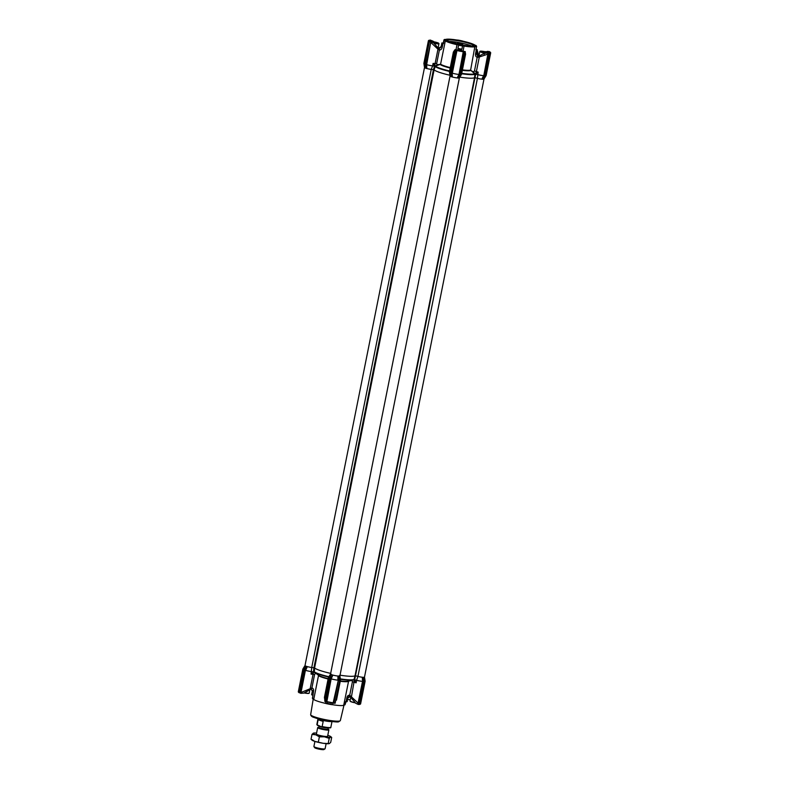 <?xml version="1.0" encoding="UTF-8"?>
<svg xmlns="http://www.w3.org/2000/svg" width="789" height="789" viewBox="0 0 789 789"><rect width="100%" height="100%" fill="white"/><g stroke="black" fill="none" stroke-linecap="round" stroke-linejoin="round"><path stroke-width="1.18" d="M476.438 46.068A16.648 2.259 -168.7 0 1 476.497 46.147A16.648 2.259 -168.7 0 1 476.586 46.482A16.648 2.259 -168.7 0 1 476.507 46.64L475.856 49.875L477.345 49.954A18.078 2.456 11.3 0 0 477.325 49.806L476.014 49.362M463.498 41.314A15.228 2.061 -168.7 0 1 474.82 45.072L476.092 45.565A16.174 2.189 -168.7 0 1 476.122 45.604A16.174 2.189 -168.7 0 1 476.161 46.048L474.948 46.058A15.228 2.061 -168.7 0 1 464.04 45.515L462.334 45.367A16.174 2.189 -168.7 0 1 458.951 44.707L457.206 44.194A15.228 2.061 -168.7 0 1 445.884 40.436L444.611 39.953A16.174 2.189 -168.7 0 1 444.542 39.46L445.755 39.45A15.228 2.061 -168.7 0 1 456.663 39.992L458.37 40.15A16.174 2.189 -168.7 0 1 461.743 40.801L463.498 41.314M490.699 52.794L486.152 75.507A6.184 0.838 -168.7 0 1 486.142 75.547A6.184 0.838 -168.7 0 1 485.393 75.754L489.93 53.031A6.184 0.838 -168.7 0 0 490.699 52.794L489.515 51.788M487.957 52.646L487.878 54.135L487.464 52.616L488.608 52.814L483.637 76.355L487.878 54.135L479.298 56.995L476.388 71.582A6.184 0.838 11.3 0 0 478.134 72.085L477.434 78.338A4.754 0.641 11.3 0 0 481.813 79.156L483.578 75.685A6.184 0.838 -168.7 0 1 477.631 74.6L475.382 74.136L478.134 72.085M362.506 680.779L362.309 677.248A4.754 0.641 -168.7 0 1 357.93 676.429L477.434 78.338L475.195 77.756L477.434 78.338A4.754 0.641 -168.7 0 0 481.813 79.156L483.312 76.198M475.067 77.726L474.544 77.687A20.928 2.84 -168.7 0 1 459.809 77.135A20.928 2.84 11.3 0 0 474.544 77.687L474.988 74.127L475.678 74.097M474.988 74.127L470.925 70.418L473.183 71.937M329.398 678.274A6.184 0.838 -168.7 0 1 328.382 677.573A6.184 0.838 -168.7 0 1 328.402 677.534L330.552 674.033A4.754 0.641 -168.7 0 0 335.088 675.611A4.754 0.641 -168.7 0 0 339.881 675.907L459.385 77.835A4.754 0.641 -168.7 0 1 458.823 78.003A4.754 0.641 11.3 0 0 459.376 77.845L461.535 74.324A6.184 0.838 -168.7 0 0 461.545 74.284L465.579 54.125L465.145 52.705M461.535 74.324A6.184 0.838 -168.7 0 1 460.786 74.531M459.435 74.413L457.482 77.983L459.691 74.501L464.001 51.581L463.311 51.393L458.971 74.462A6.184 0.838 -168.7 0 1 452.186 73.15L456.417 50.082L451.505 72.923L452.225 73.712L452.383 76.997L451.821 73.13M456.486 50.092L457.028 50.171L452.225 73.712M454.928 49.786L450.381 72.519A6.184 0.838 -168.7 0 1 449.414 71.907A6.184 0.838 -168.7 0 1 449.414 71.868L453.379 52.054L454.75 50.634M449.592 70.98A20.672 2.801 -168.7 0 1 435.321 66.089L437.205 64.718L440.558 64.284L435.321 66.089L434.108 69.866L433.585 69.708M434.492 66.227L433.437 69.688L431.228 69.402L433.437 69.688L313.923 667.78L314.594 667.958L314.308 672.179A20.672 2.801 -168.7 0 1 314.229 672.11M434.749 66.187L433.112 63.386L432.609 65.891A6.184 0.838 -168.7 0 1 426.652 64.678L426.849 68.525A4.754 0.641 11.3 0 0 431.228 69.402L432.609 65.891L434.532 66.138M426.642 64.678L430.695 42.586L426.642 64.678M424.975 64.826L425.241 68.032L426.346 68.426L426.681 65.24M429.384 41.275L424.837 64.047L425.271 68.061L424.896 64.008L429.413 41.482L424.896 64.008L426.238 64.461L426.316 65.27L426.277 64.659M433.112 63.386A6.184 0.838 11.3 0 0 434.808 63.544L436.652 63.633L439.365 50.062L437.954 49.243A1.43 0.976 141.2 0 0 438.063 48.011L437.836 47.734A1.43 0.976 -38.5 0 0 437.816 47.715L437.836 47.734A1.43 0.976 -38.5 0 1 437.727 48.957L431.041 42.655L431.366 41.728L433.743 42.991L437.372 47.153M424.837 64.067A6.184 0.838 -168.7 0 1 423.88 63.436A6.184 0.838 -168.7 0 1 423.88 63.386L428.417 40.673L429.571 40.2M475.856 49.875A16.648 2.259 11.3 0 0 475.945 49.717L476.586 46.482M476.586 53.504C476.694 54.993 477.246 55.694 478.233 55.605A1.43 1.026 -93.8 0 0 477.878 55.605M476.576 54.175L478.006 55.585L478.943 55.21A1.43 0.759 -127.3 0 0 478.815 55.368M450.736 39.568A13.61 1.844 11.3 0 0 447.087 40.357A13.61 1.844 11.3 0 0 459.987 44.569A13.61 1.844 11.3 0 0 473.518 45.644A13.61 1.844 11.3 0 0 466.348 42.251A13.61 1.844 11.3 0 0 450.736 39.568M484.702 51.63L489.121 51.798A5.276 0.72 -168.7 0 1 489.791 52.419A5.276 0.72 -168.7 0 1 489.21 52.538L489.15 53.129L488.608 52.814M475.678 73.752L476.388 71.582L474.475 70.951L473.499 71.73L475.037 74.018M476.319 49.934L475.58 53.632C475.225 55.506 475.757 56.749 477.187 57.37L479.298 56.995L479.564 55.812L483.696 53.632L489.21 52.538M461.654 73.762A20.928 2.84 -168.7 0 0 475.008 74.265L475.392 74.146M461.743 73.308A20.672 2.801 -168.7 0 0 474.929 73.752L475.284 73.584M464.977 51.541L462.522 51.186L464.938 51.541L464.977 52.518M464.001 51.581L459.691 74.501L460.727 74.551L464.938 51.541M454.918 50.575L455.075 49.648L456.032 50.309M449.503 71.434A20.928 2.84 -168.7 0 1 435.104 66.552L435.183 66.424M435.045 65.803L435.153 66.306M433.743 42.991L430.084 41.067A5.168 0.7 -168.7 0 1 429.502 40.693A5.168 0.7 -168.7 0 1 429.995 40.397L433.812 41.797M462.423 69.886A15.701 2.13 11.3 0 0 470.638 70.014L470.688 70.113M464.04 45.515L464.06 46.068A15.701 2.13 11.3 0 0 475.313 46.63L476.507 46.64L476.161 46.048M478.233 55.605L479.13 55.131C478.104 55.822 478.134 56.098 479.248 55.96L479.564 55.812M478.953 57.173A1.43 0.897 -116.5 0 1 479.239 55.97L478.282 56.009L476.605 53.652L475.58 53.632M476.576 53.928L477.345 49.954L476.576 53.928M479.14 55.141C478.104 55.822 478.134 56.098 479.248 55.96A21.204 2.88 -168.7 0 1 479.239 55.97L479.061 57.114M473.311 45.742A13.324 1.805 11.3 0 0 473.361 45.644A13.324 1.805 11.3 0 0 465.352 42.32A13.324 1.805 11.3 0 0 450.884 39.914A13.324 1.805 11.3 0 0 447.235 40.426A13.324 1.805 11.3 0 0 447.235 40.535M444.542 39.46L444.01 39.795A16.648 2.259 11.3 0 0 443.931 39.953A16.648 2.259 11.3 0 0 444.089 40.367L444.611 39.953M445.884 40.436L444.089 40.367L443.438 43.602L441.899 43.099L441.159 46.798L438.783 48.376L438.053 48.001A1.43 0.976 141.2 0 1 438.063 48.011L438.092 48.06M440.558 64.284L445.331 40.831A15.701 2.13 11.3 0 0 457.009 44.707L457.206 44.194M458.951 44.707L457.009 44.707L455.983 49.825M459.188 50.24L459.454 48.918L457.936 48.415L458.587 45.18A16.648 2.259 11.3 0 0 462.541 45.94L462.334 45.367M463.044 51.177L464.06 46.068L462.541 45.94L461.89 49.184L460.431 49.105L460.165 50.427M478.903 55.93L479.239 55.052L478.903 55.93M485.314 51.768L488.825 52.035L488.835 51.453L489.732 51.749L487.296 51.354M489.762 52.804L489.604 52.695C490.788 52.626 490.748 52.33 489.486 51.788M478.282 56.009A1.43 0.967 102.1 0 0 477.187 57.37L474.475 70.951M463.932 51.541L465.224 51.61M463.863 51.522L459.316 74.58M462.522 51.186A5.178 0.7 -168.7 0 1 457.807 50.269L456.417 50.082M456.22 49.875L457.807 50.269M456.308 49.894L455.253 49.677M436.652 63.633L437.441 65.023M442.974 43.494L442.234 47.182C441.83 49.026 440.873 49.983 439.365 50.062A1.43 1.055 -80.3 0 0 438.783 48.376L437.816 47.715M438.783 48.376L438.053 48.001L438.98 43.642A4.754 0.641 -168.7 0 1 434.088 43.326M430.695 42.586L425.971 64.442L426.346 68.426M430.084 41.067L430.873 41.62M429.62 40.209C428.437 40.278 428.476 40.584 429.739 41.117L429.591 41.166M430.646 40.14L430.133 40.111M437.944 47.162L438.733 47.961A1.43 0.937 -65.5 0 1 438.901 48.011A1.43 0.937 -65.5 0 1 439.019 48.09M443.319 43.03L441.879 42.951A18.078 2.456 11.3 0 0 441.899 43.099M429.601 40.801A4.99 0.681 -168.7 0 1 429.601 40.791A4.99 0.681 -168.7 0 1 430.113 40.604L433.536 41.748M433.575 41.561C433.703 41.413 430.824 40.101 429.995 40.397L430.113 40.604M437.629 47.291C438.457 48.326 438.487 48.573 437.727 48.021M479.604 56.226C478.341 56.443 478.312 56.187 479.505 55.437M488.825 52.035A4.99 0.681 -168.7 0 1 489.535 52.508M471.467 45.979A13.324 1.805 11.3 0 0 450.568 41.482A13.324 1.805 11.3 0 0 448.852 41.462M443.931 39.953L443.28 43.188A16.648 2.259 11.3 0 0 443.438 43.602M457.936 48.415A16.648 2.259 11.3 0 0 461.89 49.184M484.042 75.636L485.343 75.705M488.529 52.774L489.841 52.824M457.699 78.022L458.734 78.072L460.727 74.482M450.519 73.298L450.815 76.543L450.44 72.489L455.292 50.062M438.003 47.951L437.905 47.202M438.733 47.961C439.729 48.435 440.528 47.991 441.14 46.65A18.078 2.456 11.3 0 0 441.159 46.798L442.234 47.182M429.522 41.166L430.488 41.837M456.022 43.632L456.614 43.829M453.142 42.922L454.513 42.714L452.107 42.478M459.79 43.918L459.829 43.74C458.882 43.957 463.37 44.736 460.598 43.829L462.61 44.628C462.443 44.145 460.056 43.997 462.117 44.687L459.326 43.878M461.95 44.253L462.64 44.47M459.79 43.73L460.786 44.223M457.334 43.208L460.46 43.356L457.334 43.208L458.971 43.691M459.454 48.918A18.078 2.456 11.3 0 0 460.431 49.105M454.947 49.954L450.43 72.558L451.505 72.923L452.107 76.947M459.306 44.421L458.301 44.214M458.32 44.095L457.373 44.006M456.713 43.849L459.987 44.559M457.048 43.888L455.756 43.434M455.795 43.257L454.78 43.158L455.904 43.661M453.645 43.07L454.237 43.227M453.922 42.991L457.423 43.918M454.513 42.714L452.008 42.586M451.584 42.458L453.419 42.547L452.156 42.261M463.133 45.141L466.703 45.654M462.117 44.697L461.101 43.859L462.67 44.352C462.502 43.868 460.115 43.72 462.176 44.411L460.529 43.75M463.883 45.259L465.648 45.515M463.212 45.367L465.845 45.525M314.594 667.958A20.928 2.84 -168.7 0 0 330.68 673.392A20.928 2.84 -168.7 0 1 314.584 667.948L311.724 667.494A4.754 0.641 -168.7 0 1 305.008 665.571L424.512 67.499A4.754 0.641 11.3 0 0 425.212 67.982A4.754 0.641 -168.7 0 1 424.512 67.479M313.499 671.735L313.933 667.78L311.724 667.494L431.228 69.402A4.754 0.641 -168.7 0 1 426.849 68.525L426.573 68.465M434.108 69.866A20.928 2.84 11.3 0 0 449.937 75.241A20.928 2.84 -168.7 0 1 434.108 69.866L314.584 667.948M330.542 674.043L450.055 75.971A4.754 0.641 11.3 0 0 450.756 76.454A4.754 0.641 -168.7 0 1 450.055 75.951A4.754 0.641 -168.7 0 1 450.46 75.783M450.785 76.503L451.89 76.898M457.482 77.983L457.206 77.933A4.754 0.641 -168.7 0 1 452.383 76.997A4.754 0.641 11.3 0 0 457.206 77.933L458.705 74.975M458.734 78.072L459.149 77.342M482.089 79.206L483.341 79.294L483.756 78.565M489.15 53.129L489.851 53.169L485.334 75.774L483.371 79.265M483.43 79.225A4.754 0.641 11.3 0 0 483.982 79.068A4.754 0.641 -168.7 0 1 483.43 79.225M330.69 678.944L332.603 675.039L330.433 678.856L325.916 701.46L330.69 678.944L329.358 678.491L331.272 674.595M305.146 670.463L307.059 666.557L305.728 666.123L303.804 670.019L299.297 692.634L303.804 670.019L305.146 670.463L300.589 693.284L300.027 692.87L300.836 693.304L305.55 669.674L300.856 692.338M299.297 692.634L300.027 692.87M333.757 703.255L335.138 703.088L333.796 703.255L338.343 680.424L333.777 703.255L333.086 703.098L338.303 680.197L333.639 703.226M339.408 675.512A4.754 0.641 -168.7 0 1 339.881 675.877A4.754 0.641 -168.7 0 1 339.25 676.094L337.968 676.074L337.929 680.167A6.184 0.838 11.3 0 1 331.153 678.856L326.804 701.885L324.841 701.096L329.358 678.491L331.311 674.634L332.386 674.989M326.261 701.796L330.808 678.747M358.354 704.469L358.867 704.498M339.556 679.595L339.25 676.134L339.655 680.483L338.619 680.434L338.185 676.114M326.261 701.52L333.747 702.969M362.91 681.42L358.127 704.38L359.745 704.321L364.262 681.706L363.837 677.386L362.309 677.248M299.396 691.914C298.203 691.983 298.242 692.288 299.514 692.821M335.078 703.305L339.655 680.483M359.034 704.281L363.226 681.657L364.262 681.706M309.525 689.734A1.43 0.759 -127.5 0 0 309.722 689.655A1.43 0.759 -127.5 0 0 309.86 688.856L301.211 692.407L300.836 693.304M301.161 693.324L303.844 693.087L308.953 690.158M305.008 665.551L302.858 669.062A6.184 0.838 11.3 0 0 302.848 669.102A6.184 0.838 11.3 0 0 303.854 669.802M364.291 681.469A6.184 0.838 11.3 0 0 365.12 681.223A6.184 0.838 11.3 0 0 365.129 681.183L360.583 703.946L359.429 704.409M362.802 677.337L363.226 681.657L358.709 704.261M314.614 674.358L315.57 673.431L313.716 671.824L311.073 674.112A6.184 0.838 11.3 0 0 312.779 674.27L314.614 674.358L311.902 687.939A1.43 1.026 86.2 0 1 310.777 689.014L313.489 691.499C313.874 689.616 313.351 688.432 311.902 687.939L310.195 688.6A1.43 0.759 52.7 0 1 310.057 689.399A1.43 0.759 52.7 0 1 309.87 689.478M313.499 671.843L311.576 671.607A6.184 0.838 -168.7 0 1 305.619 670.384M324.94 701.046L324.427 697.397L324.969 700.149M314.071 671.784L314.18 671.745A20.928 2.84 -168.7 0 0 328.914 676.706M335.394 702.072L334.881 703.038M351.056 697.446L351.194 696.529L351.056 697.446L355.583 703.177L357.812 704.271L362.536 681.39A6.184 0.838 -168.7 0 1 356.598 680.305L356.095 682.82A6.184 0.838 -168.7 0 1 354.35 682.307L352.436 681.676L349.724 695.247L358.502 703.492M318.214 675.078L318.332 675.167A15.967 2.17 11.3 0 1 318.184 675.059L315.896 673.293M306.369 691.854L310.994 689.024L312.414 691.105A18.078 2.456 -168.7 0 1 312.395 690.967L312.424 690.434M312.414 691.105L311.675 694.803A18.078 2.456 -168.7 0 1 311.655 694.665L312.424 690.691M327.327 702.032L326.607 703.68L325.403 703.344A15.701 2.13 -168.7 0 1 313.726 699.468L312.572 698.551L313.489 691.499M311.675 694.803L312.75 695.198M339.881 675.897L340.513 679.96A6.184 0.838 -168.7 0 1 340.513 680A6.184 0.838 -168.7 0 1 339.674 680.246M351.43 696.894L354.419 679.704M312.572 698.551A16.648 2.259 -168.7 0 1 312.503 698.462A16.648 2.259 -168.7 0 1 312.414 698.137L312.986 695.257M326.607 703.68A16.174 2.189 11.3 0 0 331.272 704.577L331.025 704.123A16.648 2.259 -168.7 0 1 327.07 703.354M331.025 704.123L331.272 702.861M350.267 696.648A1.43 0.937 -65.5 0 1 350.109 696.598A1.43 0.937 -65.5 0 1 349.724 695.247C348.186 695.089 347.229 695.987 346.835 697.949L346.095 701.648L347.121 701.658L347.86 697.969L350.267 696.648M346.095 701.648L344.99 704.814L343.708 705.267A15.701 2.13 -168.7 0 1 332.455 704.705L331.272 704.577M328.096 679.004A15.701 2.13 -168.7 0 1 318.49 675.621L318.44 675.453M345.681 701.589L345.069 704.656A16.648 2.259 -168.7 0 1 344.99 704.814M348.916 681.006L351.864 680.453L352.436 681.676M343.708 705.267L348.56 681.272M362.575 677.297L362.95 681.647M337.889 679.556L337.968 676.074M337.692 676.025A4.754 0.641 -168.7 0 1 332.879 675.088L331.41 678.303M330.926 675.256L331.262 674.556A4.754 0.641 -168.7 0 1 330.561 674.013A4.754 0.641 -168.7 0 1 330.946 673.875M311.073 674.112L311.724 667.494A4.754 0.641 -168.7 0 1 307.335 666.616L305.876 669.831M303.814 670.019L305.728 666.123M305.382 666.774L305.718 666.084A4.754 0.641 -168.7 0 1 305.018 665.541M354.646 679.802L356.598 680.305L357.93 676.429L355.681 675.848L357.93 676.429A4.754 0.641 -168.7 0 0 364.488 677.13A4.754 0.641 -168.7 0 1 363.857 677.327L364.311 681.706L359.764 704.449M364.163 680.818L363.857 677.356M356.095 682.82L354.517 680.108M340.345 678.895A20.928 2.84 -168.7 0 0 354.093 679.457L354.113 680.01L351.638 680.207M354.044 679.615L353.837 679.773A20.672 2.801 -168.7 0 1 353.294 679.97L354.113 680.01M354.074 679.457L355.03 675.779A20.928 2.84 -168.7 0 1 340.02 675.187A20.928 2.84 -168.7 0 0 355.03 675.779L474.544 77.687M354.675 679.704L475.668 74.196M350.168 701.184A4.566 0.621 11.3 0 0 350.198 701.283A4.566 0.621 11.3 0 0 353.571 702.486A4.566 0.621 11.3 0 0 355.208 702.821M350.789 697.111L350.02 700.967A4.754 0.641 11.3 0 0 350.05 701.066A4.754 0.641 11.3 0 0 353.561 702.318A4.754 0.641 11.3 0 0 355.001 702.614M485.265 53.001A4.566 0.621 -168.7 0 1 480.087 51.255A4.566 0.621 -168.7 0 1 485.58 51.827A4.566 0.621 -168.7 0 1 488.154 52.577M487.355 52.626L482.178 51.453L481.398 51.739L485.856 52.843M484.831 53.139A4.754 0.641 -168.7 0 1 479.801 51.482A4.754 0.641 -168.7 0 1 479.86 51.403A4.754 0.641 -168.7 0 1 480.028 51.334M486.705 52.409L486.182 52.232M485.127 52.735L485.284 51.936M482.178 51.453L482.069 51.966M484.071 51.749L483.381 51.64M318.135 719.765L317.119 724.844L321.291 726.728L322.149 726.521L323.165 721.432L318.135 719.765L323.165 721.432M331.686 721.501A7.14 0.967 -168.7 0 1 320.186 719.637A7.14 0.967 -168.7 0 1 318.302 718.828M328.293 727.912L328.046 729.135A4.754 0.641 -168.7 0 1 325.157 729.154A4.754 0.641 -168.7 0 1 320.147 728.04A4.754 0.641 -168.7 0 1 318.717 727.271L318.983 725.959A4.754 0.641 -168.7 0 0 323.096 727.359A4.754 0.641 -168.7 0 0 328.056 727.902M325.029 748.83L323.924 749.55A4.754 0.641 -168.7 0 1 320.788 749.451A4.754 0.641 -168.7 0 1 316.083 748.376A4.754 0.641 -168.7 0 1 314.683 747.706L313.943 746.611A5.71 0.779 11.3 0 0 315.62 747.42A5.71 0.779 11.3 0 0 321.271 748.712A5.71 0.779 11.3 0 0 325.029 748.83A5.71 0.779 11.3 0 0 325.107 748.731L326.123 743.662M328.066 729.056L328.757 729.647A5.71 0.779 -168.7 0 1 328.875 729.855A5.71 0.779 -168.7 0 1 325.403 729.884A5.71 0.779 -168.7 0 1 319.397 728.543A5.71 0.779 -168.7 0 1 317.681 727.616A5.71 0.779 -168.7 0 1 317.878 727.468L318.736 727.192M314.919 741.423L313.904 746.493A5.71 0.779 11.3 0 0 313.943 746.611M317.997 718.74L316.853 724.489A7.14 0.967 11.3 0 0 317.119 724.844L317.799 725.564M321.291 726.728L322.149 726.521A7.14 0.967 11.3 0 0 330.847 727.29C331.202 728.306 328.066 728.129 321.419 726.758M316.419 733.918A5.76 0.779 11.3 0 0 316.389 734.125A5.76 0.779 11.3 0 0 321.843 735.9A5.76 0.779 11.3 0 0 327.573 736.354A5.76 0.779 11.3 0 0 327.622 736.157M327.78 735.318A9.044 1.223 -168.7 0 1 328.155 735.447A9.044 1.223 -168.7 0 1 330.67 736.571A9.044 1.223 -168.7 0 1 330.611 737.123A9.044 1.223 -168.7 0 1 324.457 736.818A9.044 1.223 -168.7 0 1 315.847 734.835A9.044 1.223 -168.7 0 1 313.391 733.149A9.044 1.223 -168.7 0 1 313.45 733.129A9.044 1.223 -168.7 0 1 316.586 733.089M312.099 739.618L314.555 741.305L323.165 743.287L329.26 743.613A9.044 1.223 -168.7 0 1 329.26 743.613A9.044 1.223 -168.7 0 1 323.165 743.287A9.044 1.223 -168.7 0 1 314.555 741.305A9.044 1.223 -168.7 0 1 312.04 740.171L311.172 739.431M329.309 743.593L330.699 742.35L331.686 737.449L330.611 737.123L329.22 738.366L324.457 736.818L319.377 736.837L315.847 734.835L312 734.391L313.44 733.129M331.686 737.449L330.611 737.123M329.22 738.366L328.234 743.268M319.377 736.837L318.401 741.739M312 734.391L311.024 739.293M304.169 692.949A4.566 0.621 11.3 0 0 308.913 693.353A4.566 0.621 11.3 0 0 308.972 693.275M304.436 692.841A4.754 0.641 11.3 0 0 309.14 693.215A4.754 0.641 11.3 0 0 309.199 693.136L309.929 689.497M456.476 49.924A4.566 0.621 -168.7 0 1 460.973 50.604A4.566 0.621 -168.7 0 1 463.36 51.285M461.831 51.098L457.758 50.259M462.098 51.186L461.575 51.009M459.464 50.526L458.774 50.417M430.972 41.452A4.566 0.621 -168.7 0 1 435.429 42.123A4.566 0.621 -168.7 0 1 438.802 43.336A4.566 0.621 -168.7 0 1 433.802 43.05M433.457 42.784L437.461 43.01L431.82 41.827M436.554 42.714L436.031 42.537M434.976 43.04L435.133 42.241M433.92 42.054L433.23 41.945M463.863 51.808L463.508 51.739A6.184 0.838 -168.7 0 1 456.723 50.427L456.377 50.368M434.65 65.822L437.954 49.243M429.374 41.344A6.184 0.838 -168.7 0 1 428.417 40.673M484.446 54.924L483.696 53.632M488.233 54.214L483.923 75.803M470.925 70.418A15.967 2.17 -168.7 0 1 462.334 70.339M463.311 51.393L457.028 50.171M450.184 68.051A15.967 2.17 -168.7 0 1 440.193 64.481M470.638 70.014L474.948 46.058M461.427 50.713L461.723 49.214M456.348 50.101L451.781 72.933M458.123 48.514L457.817 50.032M440.666 64.215A15.701 2.13 11.3 0 0 450.272 67.598M430.804 41.63L426.238 64.461M482.306 79.245L484.298 75.724L488.815 53.119M464.208 51.887L464.918 51.926M429.413 41.482L430.143 41.718M441.14 46.65L441.879 42.951L441.14 46.65L438.901 48.011L438.033 47.261M476.112 48.839A9.044 6.618 92.8 0 1 476.595 49.5M477.217 50.614A9.044 6.618 92.8 0 1 478.213 55.555M306.842 666.518L304.889 670.374L300.372 692.979M325.916 701.46L325.186 701.214M334.802 703.078L334.102 703.048M324.821 701.115L329.348 678.491M326.616 701.579A6.184 0.838 11.3 0 0 333.392 702.891M299.475 692.821L298.301 691.825A6.184 0.838 11.3 0 0 299.258 692.495M359.823 704.183A6.184 0.838 11.3 0 0 360.583 703.946M310.195 688.6L313.489 672.179M328.697 677.051A20.672 2.801 -168.7 0 1 314.308 672.179L318.332 675.167A15.967 2.17 11.3 0 0 328.175 678.629M318.49 675.621L313.726 699.468M325.403 703.344L325.739 701.648M332.78 703.068L332.455 704.705M350.967 697.358L350.109 696.598C349.389 696.056 348.639 696.509 347.86 697.959L346.835 697.949M340.335 680.917A15.967 2.17 11.3 0 0 348.432 681.183L353.294 679.97A20.672 2.801 -168.7 0 1 340.414 679.29M348.472 681.42A15.701 2.13 -168.7 0 1 340.256 681.292M311.507 715.564A14.182 1.923 11.3 0 0 324.95 720.387A14.182 1.923 11.3 0 0 339.211 721.097M340.345 720.584L338.757 721.738C338.156 722.29 333.53 721.836 324.881 720.377L313.933 717.418C311.971 716.876 310.876 715.948 310.659 714.647A15.129 2.051 11.3 0 0 325.098 719.617A15.129 2.051 11.3 0 0 340.345 720.584L343.974 705.218M349.991 699.656A9.044 6.618 -87.2 0 0 350.277 699.665L347.545 699.537M330.256 727.547A6.657 0.907 -168.7 0 1 321.547 726.787M465.135 51.61L465.579 54.125M453.379 52.044L454.977 49.677M476.122 45.604L476.497 46.147M458.784 78.062L460.786 74.541L465.323 51.808M424.512 67.509L423.88 63.436M450.055 75.991L449.414 71.907M450.766 76.513L450.381 72.529M483.391 79.285L485.393 75.764M365.129 681.183L364.488 677.12L483.992 79.058L486.142 75.547M478.341 55.526L477.246 50.457M476.714 49.539L476.132 48.76M305.708 666.123L303.755 669.999L299.209 692.772M326.153 701.786L324.812 701.332M331.252 674.605L329.299 678.471L324.752 701.234M333.136 703.107L326.764 701.875M335.157 703.216L339.704 680.483L339.27 676.153M302.848 669.102L298.301 691.825M328.382 677.573L324.427 697.387M340.513 680L336.489 700.159M350.967 697.348L352.663 699.813M312.395 690.957L311.655 694.655M312.878 699.015L312.503 698.462M347.121 701.658L347.86 697.959M310.659 714.647L313.184 699.222M479.801 51.482L478.884 56.058M331.991 721.54L330.847 727.29M327.583 736.354L328.875 729.855M316.379 734.115L317.681 727.616M317.523 725.446L316.853 724.489M330.67 736.571L331.538 737.311"/></g></svg>
